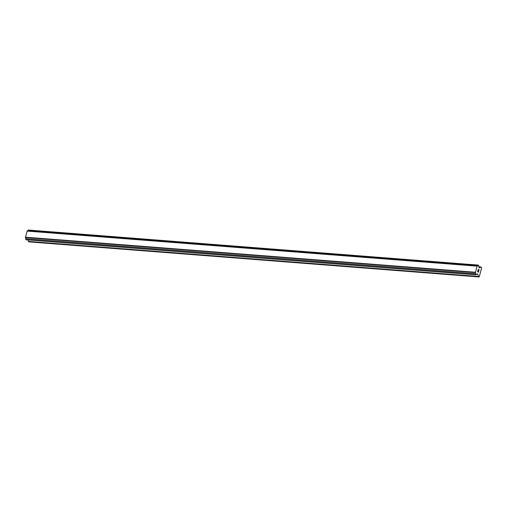 <?xml version="1.0" encoding="UTF-8"?>
<svg xmlns="http://www.w3.org/2000/svg" width="507" height="507" viewBox="0 0 507 507"><rect width="100%" height="100%" fill="white"/><g stroke="black" fill="none" stroke-linecap="round" stroke-linejoin="round"><path stroke-width="0.76" d="M477.632 271.562L477.968 271.809L477.848 270.751L477.632 271.562M477.968 271.809L478.088 271.365M478.145 271.403L478.025 271.847L478.145 271.403M478.025 271.847L478.367 272.094L478.025 271.847M478.367 272.094L478.583 271.283M478.393 272.24L478.64 271.321L478.393 272.24L477.55 271.625L477.797 270.713M478.177 270.231L478.374 269.28M478.519 269.477L478.621 269.813L478.519 269.477M478.621 269.813L478.792 270.523L478.621 269.813M478.792 270.523L479.02 269.661M478.785 270.782L479.077 269.699L478.785 270.782L478.424 269.445L478.101 269.971L478.348 269.388M477.258 273.926A0.887 0.494 -85.5 0 0 477.112 273.869A0.887 0.494 -85.5 0 0 476.605 274.42L475.781 274.642L475.604 273.698A0.887 0.494 -85.5 0 0 475.389 272.57L477.157 266.01A0.887 0.494 -85.5 0 0 477.302 266.067A0.887 0.494 -85.5 0 0 477.809 265.516L478.633 265.294L478.811 266.238A0.887 0.494 -85.5 0 0 479.026 267.366L479.514 267.962L480.883 266.923L481.65 267.854L479.248 276.765L478.31 276.467L477.854 274.11L476.96 273.9M28.069 239.931L28.354 241.408L29.038 241.902L478.988 276.961M477.157 266.01L27.201 230.958L25.432 237.51A0.887 0.494 -85.5 0 1 25.648 238.645L26.104 239.779L476.054 274.838M478.361 265.098L28.405 230.039L27.86 230.457A0.887 0.494 -85.5 0 1 27.505 230.977M480.883 266.923L478.766 266.758M477.809 265.516L27.86 230.457M476.954 266.131L26.998 231.078M475.306 272.24L25.35 237.181M475.389 272.57L25.432 237.51M475.604 273.698L25.648 238.645M475.781 274.642L25.832 239.583M477.854 274.11L476.802 274.027M478.31 276.467L28.354 241.408"/></g></svg>
